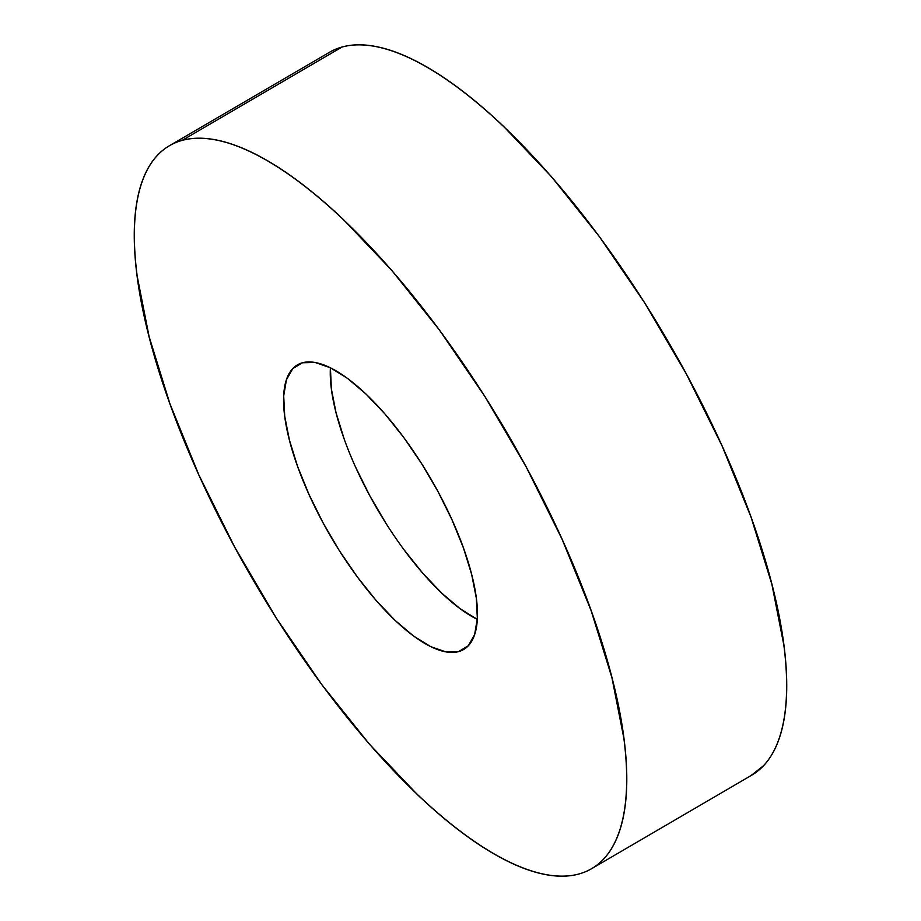 <?xml version="1.0" encoding="UTF-8"?>
<svg xmlns="http://www.w3.org/2000/svg" width="921" height="921" viewBox="0 0 921 921"><rect width="100%" height="100%" fill="white"/><g stroke="black" fill="none" stroke-linecap="round" stroke-linejoin="round"><path stroke-width="1.38" d="M182.185 140.372A418.606 146.715 59.7 0 1 516.923 450.139A418.606 146.715 59.7 0 1 591.57 868.699A418.606 146.715 59.7 0 1 578.86 874.006C569.293 876.642 558.54 876.896 546.602 874.766C534.675 872.648 521.793 868.192 507.966 861.4C494.14 854.607 479.634 845.616 464.437 834.414C449.241 823.224 433.653 810.031 417.674 794.858L369.482 744.249L321.728 684.533L276.219 617.991L234.728 547.201L198.832 474.868L169.925 403.778L149.11 336.66L137.183 276.104C134.742 257.212 133.879 239.99 134.604 224.425C135.329 208.848 137.62 195.252 141.489 183.601C145.345 171.962 150.699 162.499 157.549 155.223C164.399 147.947 172.607 142.997 182.185 140.372C191.752 137.747 202.505 137.494 214.443 139.612C226.37 141.73 239.253 146.197 253.079 152.978C266.906 159.77 281.412 168.762 296.608 179.963C311.805 191.165 327.392 204.347 343.372 219.52L391.563 270.129L439.317 329.856L484.826 396.387L526.317 467.177L562.213 539.51L591.121 610.6L611.935 677.718L623.862 738.285C626.303 757.166 627.166 774.4 626.441 789.965C625.716 805.53 623.413 819.137 619.557 830.777C615.7 842.427 610.347 851.879 603.497 859.155C596.647 866.431 588.438 871.381 578.86 874.006A418.606 146.715 59.7 0 1 244.123 564.239A418.606 146.715 59.7 0 1 169.476 145.691A418.606 146.715 59.7 0 1 182.185 140.372L342.14 46.994L182.185 140.372M591.57 868.699L751.524 775.309A418.606 146.715 -120.3 0 0 676.877 356.761A418.606 146.715 -120.3 0 0 342.14 46.994A418.606 146.715 -120.3 0 0 329.43 52.301L169.476 145.691M344.258 439.236L336.061 412.815L331.376 388.973L330.409 367.767A164.801 57.77 -120.3 0 0 377.288 509.083A164.801 57.77 -120.3 0 0 477.297 619.384M458.612 651.608A164.801 57.77 59.7 0 1 326.817 529.656A164.801 57.77 59.7 0 1 297.437 364.866A164.801 57.77 59.7 0 1 302.433 362.77A164.801 57.77 59.7 0 1 434.228 484.734A164.801 57.77 59.7 0 1 463.608 649.512A164.801 57.77 59.7 0 1 458.612 651.608L468.305 645.759L474.626 634.592L477.343 618.521L476.33 598.166L471.633 574.324L463.436 547.903L452.05 519.916L437.924 491.434L421.588 463.562L403.674 437.371L384.863 413.863L365.89 393.935L347.482 378.358L330.351 367.744L315.132 362.471L302.433 362.77L292.74 368.619L286.419 379.797L283.703 395.869L284.716 416.211L289.413 440.054L297.61 466.475L308.995 494.462L323.121 522.944L339.458 550.816L357.371 577.007L376.182 600.527L395.144 620.443L413.564 636.02L430.694 646.646L445.914 651.907L458.612 651.608M750.914 775.666L763.451 765.777C770.301 758.501 775.655 749.038 779.511 737.399C783.38 725.748 785.671 712.152 786.396 696.575C787.121 681.01 786.258 663.788 783.817 644.896L771.89 584.34L751.076 517.222L722.168 446.132L686.272 373.799L644.781 303.009L599.272 236.467L551.518 176.751L503.327 126.142C487.347 110.969 471.759 97.776 456.563 86.586C441.366 75.384 426.86 66.393 413.034 59.6C399.207 52.808 386.325 48.353 374.398 46.234C362.46 44.104 351.707 44.358 342.14 46.994L318.551 60.751M477.354 619.407L460.212 608.781L441.804 593.216L422.831 573.288L404.031 549.768M386.106 523.577L369.77 495.705L355.644 467.235"/></g></svg>
